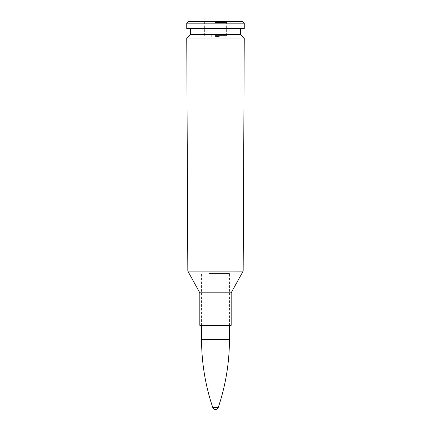 <?xml version="1.0" encoding="UTF-8"?>
<svg xmlns="http://www.w3.org/2000/svg" width="431" height="431" viewBox="0 0 431 431"><rect width="100%" height="100%" fill="white"/><g stroke="black" fill="none" stroke-linecap="round" stroke-linejoin="round"><path stroke-width="0.32" stroke-dasharray="2.15 1.62" d="M188.374 21.55L242.626 21.55M244.253 23.177L186.747 23.177M215.5 21.55L204.105 21.55L215.5 21.55M186.747 28.602L244.253 28.602M186.747 37.998L244.253 37.998M199.822 325.362L231.178 325.362M215.5 36.522L219.298 36.522L215.5 36.522M215.5 35.439L226.895 35.439L215.5 35.439M215.5 28.602L240.455 28.602L215.5 28.602M190.545 34.572L240.455 34.572M208.744 273.556L229.443 273.556L208.744 273.556M218.248 407.484L212.752 407.484M215.139 22.094L226.027 22.094L215.139 22.094M215.128 35.439L226.35 35.439L215.128 35.439M215.139 21.55L226.027 21.55L215.139 21.55M215.107 35.439L226.895 35.439L215.107 35.439M215.5 271.104L243.17 271.104L215.5 271.104M215.5 292.805L199.822 292.811L215.5 292.805M229.443 339.359L201.557 339.359M215.128 22.417L226.35 22.417L215.128 22.417M215.107 22.417L226.895 22.417L215.107 22.417M211.702 35.439L211.702 36.522M219.298 35.439L219.298 36.522M204.105 21.55L204.105 35.439L204.105 22.417L204.973 21.55M226.895 21.55L226.895 35.439L226.895 22.417L226.027 21.55M229.443 325.362L229.443 273.556M201.557 325.362L201.557 273.556M226.35 35.439L226.35 22.417L226.027 22.094M204.65 35.439L204.65 22.417L204.973 22.094"/><path stroke-width="0.65" d="M244.253 23.177L242.626 21.55L188.374 21.55L186.747 23.177L244.253 23.177L244.253 28.602L186.747 28.602L186.747 23.177M244.253 37.998L186.747 37.998L187.83 271.104L243.165 271.11L187.83 271.104L199.822 292.805L231.178 292.811L199.822 292.805L199.822 325.362L231.178 325.362L231.178 292.811L243.165 271.11L244.253 37.998L240.455 34.572L190.545 34.572L186.747 37.998M214.169 407.484L218.248 407.484A2.904 2.904 0 0 1 212.752 407.484L214.169 407.484M212.752 407.484C205.312 385.384 201.584 362.676 201.557 339.359L229.443 339.359C229.416 362.676 225.688 385.384 218.248 407.484M190.545 28.602L190.545 34.572M240.455 28.602L240.455 34.572M229.443 339.359L229.443 325.362M201.557 339.359L201.557 325.362"/></g></svg>
